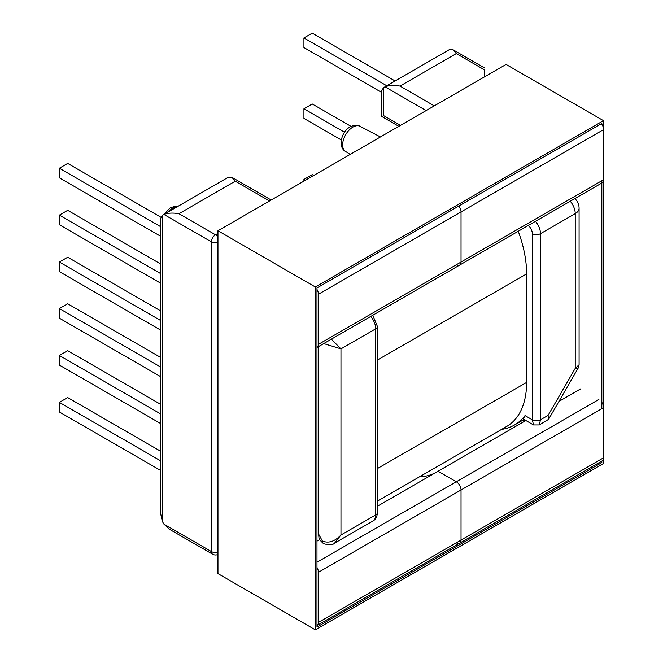 <?xml version="1.0" encoding="UTF-8"?>
<svg xmlns="http://www.w3.org/2000/svg" width="663" height="663" viewBox="0 0 663 663"><rect width="100%" height="100%" fill="white"/><g stroke="black" fill="none" stroke-linecap="round" stroke-linejoin="round"><path stroke-width="0.99" d="M228.412 177.27A23.537 13.583 -120 0 0 227.558 177.692L163.115 214.903A23.537 13.583 60 0 1 163.968 214.472C167.863 212.939 172.861 212.69 178.96 213.71L235.249 181.214L231.942 177.352L228.412 177.27M539.292 424.942L540.486 419.803L548.052 415.436L548.574 419.364L539.292 424.942L533.524 424.942L523.231 418.999L525.03 415.585A101.29 58.477 60 0 1 514.463 425.016A101.29 58.477 60 0 1 501.651 429.367M400.51 125.365L383.38 115.47C381.184 116.746 381.184 116.746 383.38 115.47L383.38 87.798A23.537 13.583 60 0 1 384.175 87.276A23.537 13.583 60 0 1 385.029 86.845C388.924 85.312 393.921 85.063 400.021 86.082L456.301 53.587L484.694 69.98C484.694 67.435 484.694 67.435 484.694 69.98C484.694 67.435 484.694 67.435 484.694 69.98L484.694 76.759M163.115 214.903A23.537 13.583 60 0 0 162.319 215.425L160.628 218.525L160.628 513.51L162.319 521.325A23.537 13.583 -120 0 0 163.968 524.176L169.885 529.546L212.624 554.218A5.768 3.332 -60 0 1 211.422 551.575L211.422 241.879L163.968 214.472M484.694 68.024L453.003 49.733L449.473 49.642A23.537 13.583 -120 0 0 448.619 50.065L384.175 87.276M160.628 470.448L59.372 411.988L59.372 402.383L160.628 460.835M59.372 402.383L67.692 397.576L160.628 451.23M160.628 423.541L59.372 365.081L59.372 355.476L160.628 413.927M59.372 355.476L67.692 350.669L160.628 404.322M160.628 376.634L59.372 318.174L59.372 308.568L160.628 367.02M59.372 308.568L67.692 303.762L160.628 357.415M303.927 181.123L303.927 179.433L305.394 180.278M303.927 179.433L312.248 174.626L313.715 175.471M331.359 339.166L340.964 348.879L323.71 343.583M318.513 346.583L318.513 533.889L322.367 541.025C328.566 543.544 334.765 541.53 340.964 535L334.55 543.154L372.987 520.961A13.152 7.591 -120 0 0 375.714 514.936L375.714 328.815L340.964 348.879L340.964 535L375.714 514.936A5.768 3.332 180 0 0 377.404 512.582C377.139 516.742 375.664 519.535 372.987 520.961M160.86 217.207L67.692 163.413L59.372 168.22L160.628 226.68M59.372 168.22L59.372 177.825L160.628 236.285M160.628 263.982L67.692 210.32L59.372 215.127L160.628 273.587M59.372 215.127L59.372 224.732L160.628 283.192M160.628 310.889L67.692 257.227L59.372 262.034L160.628 320.494M59.372 262.034L59.372 271.639L160.628 330.099M395.082 80.977L312.248 33.15L303.927 37.957L386.761 85.776M303.927 37.957L303.927 47.562L381.689 92.455M351.075 126.401L312.248 103.983L303.927 108.79L344.536 132.235M303.927 108.79L303.927 118.395L341.321 139.976M383.38 87.798L381.689 90.897L381.689 116.448L398.819 126.335M453.003 49.725L456.301 53.587M548.574 419.364L578.211 368.031L575.235 368.355L579.089 364.749L578.244 367.965M533.524 424.942L532.331 419.803L532.331 233.683A7.384 4.26 -120 0 0 528.287 225.47M377.404 501.104L506.698 426.45A96.21 55.551 -120 0 0 526.621 382.41L526.621 273.902A96.21 55.551 -120 0 0 518.234 231.271M580.622 388.908L558.926 401.438M456.301 264.761A6.688 3.862 -120 0 0 459.65 265.092A6.688 3.862 -120 0 0 461.034 262.034L461.034 211.92A6.688 3.862 -120 0 0 458.837 206.036A6.688 3.862 -120 0 1 461.034 211.92L461.034 262.034L603.628 179.706L603.628 129.6L461.034 211.92L318.447 294.248L318.447 344.354A6.688 3.862 60 0 1 317.063 347.42A6.688 3.862 60 0 1 316.98 347.462M603.628 179.706A6.688 3.862 60 0 1 602.236 182.773L459.65 265.092A6.688 3.862 -120 0 0 461.034 262.034L318.447 344.354M525.867 420.524L438.036 471.236L456.301 481.786A6.688 3.862 60 0 1 461.034 489.974L603.628 407.654A6.688 3.862 -120 0 0 601.83 402.333M603.628 407.654L603.628 457.76L461.034 540.088A6.688 3.862 60 0 1 459.65 543.146A6.688 3.862 60 0 1 456.301 542.815M377.404 506.242L438.036 471.236L456.301 481.786A6.688 3.862 60 0 1 461.034 489.974L461.034 540.088A6.688 3.862 60 0 1 459.65 543.146L602.236 460.826A6.688 3.862 -120 0 0 603.628 457.76M601.83 124.279A6.688 3.862 60 0 1 603.628 129.6M525.096 420.077A103.594 59.811 60 0 1 521.317 421.063M419.364 476.871A103.594 59.811 -120 0 0 435.301 472.81A103.594 59.811 -120 0 1 419.364 476.871M316.98 541.124L319.74 539.533M318.447 572.302L461.034 489.974L461.034 540.088L318.447 622.408L318.447 572.302A6.688 3.862 -120 0 0 316.98 567.495M316.98 289.441A6.688 3.862 60 0 1 318.447 294.248M316.98 625.516A6.688 3.862 -120 0 0 317.063 625.474A6.688 3.862 -120 0 0 318.447 622.408M603.463 120.649L506.068 64.419L217.953 230.757L315.348 286.996L603.463 120.649L603.463 128.083M603.463 181.04L603.463 406.137M603.463 459.094L603.463 463.512L315.348 629.85L217.953 573.619L217.953 230.757M315.348 629.85L315.348 286.996M601.83 461.067L601.83 462.567L316.98 627.024L316.98 287.933L601.83 123.475M601.83 180.75L601.83 408.69M601.83 462.567L600.529 461.813M168.568 211.754A14.503 8.37 -60 0 1 173.109 207.909A14.503 8.37 -60 0 1 177.643 206.516M359.968 126.277C357.589 124.735 354.315 124.942 350.155 126.89C341.122 131.705 337.732 147.327 345.464 151.396A14.503 8.37 -60 0 1 343.467 139.711A14.503 8.37 -60 0 1 352.89 127.097A14.503 8.37 -60 0 1 359.968 126.277L380.429 136.951M525.03 415.585L532.331 419.803A5.768 3.332 0 0 0 540.486 419.803L540.486 233.683L575.235 213.619A13.152 7.591 -120 0 0 570.263 201.237M385.029 86.845L426.127 110.572M162.319 215.425L162.319 521.325M163.968 524.176L211.422 551.575A5.768 3.332 180 0 0 217.953 552.238M548.052 415.436L575.235 368.355L575.235 213.619A13.152 7.591 180 0 0 579.089 208.248A13.152 13.152 0 0 0 574.854 198.585M217.953 242.534A5.768 3.332 180 0 1 211.422 241.879A5.768 3.332 120 0 1 215.508 234.81L178.96 213.71M377.404 512.582L377.404 326.461A5.768 3.332 180 0 1 375.714 328.815A13.152 7.591 60 0 0 370.733 316.433M217.953 233.401L215.508 234.81A5.768 3.332 60 0 1 217.953 237.163M235.249 181.214L269.501 200.997M434.282 105.865L400.021 86.082M535.505 221.301A13.152 7.591 60 0 1 540.486 233.683A5.768 3.332 0 0 1 532.331 233.683M334.55 543.154C332.876 545.069 329.213 545.243 323.561 543.668L323.561 543.668A5.768 3.332 -60 0 1 322.367 541.025M526.621 273.902L377.404 360.05M526.621 382.41L377.404 468.559M598.896 399.457L316.98 562.224M163.86 214.472L170.366 207.701L176.085 206.085L178.007 206.301M524.06 419.48L514.463 425.016M212.624 554.218A5.768 5.768 0 0 0 217.953 554.442M345.464 151.396L350.205 154.404M231.942 177.361L271.192 200.019M377.404 326.461L372.772 315.256M579.089 208.248L579.089 364.749M323.561 543.668C317.71 538.331 319.409 538.654 318.513 533.889M317.063 625.474L459.65 543.146M317.063 347.42L459.65 265.092"/></g></svg>
